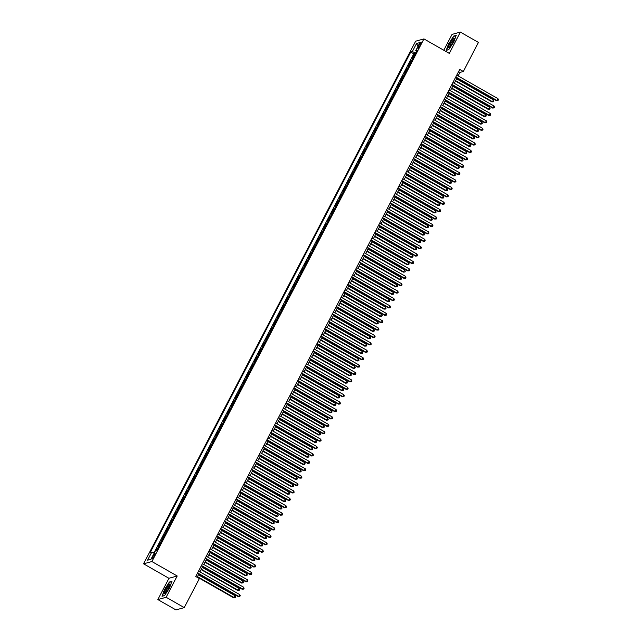 <?xml version="1.0" encoding="UTF-8"?>
<svg xmlns="http://www.w3.org/2000/svg" width="642" height="642" viewBox="0 0 642 642"><rect width="100%" height="100%" fill="white"/><g stroke="black" fill="none" stroke-linecap="round" stroke-linejoin="round"><path stroke-width="0.96" d="M154.417 555.763A2.72 0.538 -60.3 0 0 155.043 553.597A2.72 0.538 -60.3 0 0 152.981 556.157A2.72 0.538 -60.3 0 0 152.347 558.323A2.72 0.538 -60.3 0 0 154.417 555.763M157.836 599.564L166.142 597.277L177.224 576.002L168.91 578.282L157.836 599.564L175.924 609.9L184.238 607.613L199.357 578.562L195.738 576.492L459.704 69.424L463.323 71.487L478.451 42.436L460.354 32.1L452.048 34.387L443.791 50.245M168.91 578.282L143.583 563.82L415.639 41.2L423.953 38.913L151.889 561.533L143.583 563.82M413.368 57.804A3.403 0.65 -152.5 0 0 413.039 57.812L412.212 58.037L414.531 53.591L415.326 54.048M411.827 60.765A3.403 0.65 -152.5 0 0 411.498 60.773L410.671 60.998L411.466 61.447M410.671 60.998L408.36 65.436L409.179 65.211A3.403 0.65 -152.5 0 1 409.516 65.203M405.664 72.61A3.403 0.65 -152.5 0 0 405.327 72.61L404.508 72.843L406.819 68.397L407.614 68.855M401.804 80.009A3.403 0.65 -152.5 0 0 401.475 80.017L400.656 80.242L402.967 75.804L403.762 76.254M397.952 87.408A3.403 0.65 -152.5 0 0 397.623 87.416L396.804 87.641L399.115 83.203L399.91 83.653M394.1 94.815A3.403 0.65 -152.5 0 0 393.771 94.823L392.952 95.048L395.263 90.602L396.058 91.06M390.248 102.214A3.403 0.65 -152.5 0 0 389.911 102.222L389.092 102.447L391.403 98.009L392.198 98.459M386.396 109.621A3.403 0.65 -152.5 0 0 386.059 109.63L385.24 109.854L387.551 105.408L388.346 105.866M382.536 117.021A3.403 0.65 -152.5 0 0 382.207 117.029L381.388 117.253L383.699 112.815L384.494 113.265M378.684 124.428A3.403 0.65 -152.5 0 0 378.355 124.428L377.536 124.66L379.847 120.215L380.642 120.672M374.832 131.827A3.403 0.65 -152.5 0 0 374.503 131.835L373.684 132.059L375.995 127.622L376.79 128.071M370.98 139.226A3.403 0.65 -152.5 0 0 370.651 139.234L369.824 139.458L372.143 135.021L372.93 135.47M367.128 146.633A3.403 0.65 -152.5 0 0 366.791 146.641L365.972 146.866L368.283 142.42L369.078 142.877M363.276 154.032A3.403 0.65 -152.5 0 0 362.939 154.04L362.12 154.265L364.431 149.827L365.226 150.276M359.416 161.439A3.403 0.65 -152.5 0 0 359.087 161.447L358.268 161.672L360.579 157.226L361.374 157.683M355.564 168.838A3.403 0.65 -152.5 0 0 355.235 168.846L354.416 169.071L356.727 164.633L357.522 165.082M351.712 176.245A3.403 0.65 -152.5 0 0 351.383 176.245L350.556 176.478L352.875 172.032L353.67 172.489M347.86 183.644A3.403 0.65 -152.5 0 0 347.523 183.652L346.704 183.877L349.015 179.439L349.81 179.888M344.008 191.043A3.403 0.65 -152.5 0 0 343.671 191.051L342.852 191.276L345.163 186.838L345.958 187.287M340.148 198.45A3.403 0.65 -152.5 0 0 339.819 198.458L339 198.683L341.311 194.237L342.106 194.695M336.296 205.849A3.403 0.65 -152.5 0 0 335.967 205.857L335.148 206.082L337.459 201.644L338.254 202.094M332.444 213.256A3.403 0.65 -152.5 0 0 332.115 213.264L331.296 213.489L333.607 209.043L334.402 209.501M328.592 220.655A3.403 0.65 -152.5 0 0 328.263 220.663L327.436 220.888L329.747 216.45L330.542 216.9M324.74 228.062A3.403 0.65 -152.5 0 0 324.403 228.07L323.584 228.295L325.895 223.849L326.69 224.307M320.88 235.462A3.403 0.65 -152.5 0 0 320.551 235.47L319.732 235.694L322.043 231.256L322.838 231.706M317.028 242.861A3.403 0.65 -152.5 0 0 316.699 242.869L315.88 243.093L318.191 238.655L318.986 239.113M313.176 250.268A3.403 0.65 -152.5 0 0 312.847 250.276L312.028 250.5L314.339 246.055L315.134 246.512M309.324 257.667A3.403 0.65 -152.5 0 0 308.995 257.675L308.168 257.899L310.487 253.462L311.274 253.911M305.472 265.074A3.403 0.65 -152.5 0 0 305.135 265.082L304.316 265.307L306.627 260.861L307.422 261.318M301.62 272.473A3.403 0.65 -152.5 0 0 301.283 272.481L300.464 272.706L302.775 268.268L303.57 268.717M297.76 279.88A3.403 0.65 -152.5 0 0 297.431 279.888L296.612 280.113L298.923 275.667L299.718 276.124M293.908 287.279A3.403 0.65 -152.5 0 0 293.579 287.287L292.76 287.512L295.071 283.074L295.866 283.523M290.056 294.678A3.403 0.65 -152.5 0 0 289.727 294.686L288.908 294.911L291.219 290.473L292.014 290.93M286.204 302.085A3.403 0.65 -152.5 0 0 285.867 302.093L285.048 302.318L287.359 297.872L288.154 298.329M282.352 309.484A3.403 0.65 -152.5 0 0 282.015 309.492L281.196 309.717L283.507 305.279L284.302 305.728M278.492 316.891A3.403 0.65 -152.5 0 0 278.163 316.899L277.344 317.124L279.655 312.678L280.45 313.135M274.64 324.29A3.403 0.65 -152.5 0 0 274.311 324.298L273.492 324.523L275.803 320.085L276.598 320.535M270.788 331.697A3.403 0.65 -152.5 0 0 270.459 331.705L269.64 331.93L271.951 327.484L272.746 327.942M266.936 339.096A3.403 0.65 -152.5 0 0 266.607 339.104L265.78 339.329L268.099 334.891L268.886 335.341M263.084 346.495A3.403 0.65 -152.5 0 0 262.747 346.503L261.928 346.728L264.239 342.29L265.034 342.748M259.224 353.902A3.403 0.65 -152.5 0 0 258.895 353.911L258.076 354.135L260.387 349.689L261.182 350.147M255.372 361.302A3.403 0.65 -152.5 0 0 255.043 361.31L254.224 361.534L256.535 357.096L257.33 357.546M251.52 368.709A3.403 0.65 -152.5 0 0 251.191 368.717L250.372 368.941L252.683 364.495L253.478 364.953M247.668 376.108A3.403 0.65 -152.5 0 0 247.339 376.116L246.512 376.34L248.831 371.903L249.618 372.352M243.816 383.515A3.403 0.65 -152.5 0 0 243.478 383.523L242.66 383.747L244.971 379.302L245.766 379.759M239.964 390.914A3.403 0.65 -152.5 0 0 239.627 390.922L238.808 391.147L241.119 386.709L241.914 387.158M236.104 398.313A3.403 0.65 -152.5 0 0 235.775 398.321L234.956 398.546L237.267 394.108L238.062 394.565M232.252 405.72A3.403 0.65 -152.5 0 0 231.922 405.728L231.104 405.953L233.415 401.507L234.21 401.964M228.4 413.119A3.403 0.65 -152.5 0 0 228.07 413.127L227.252 413.352L229.563 408.914L230.358 409.363M224.548 420.526A3.403 0.65 -152.5 0 0 224.21 420.534L223.392 420.759L225.703 416.313L226.498 416.77M220.696 427.925A3.403 0.65 -152.5 0 0 220.358 427.933L219.54 428.158L221.851 423.72L222.646 424.169M216.835 435.332A3.403 0.65 -152.5 0 0 216.506 435.34L215.688 435.565L217.999 431.119L218.794 431.576M212.983 442.731A3.403 0.65 -152.5 0 0 212.654 442.739L211.836 442.964L214.147 438.526L214.942 438.976M209.132 450.13A3.403 0.65 -152.5 0 0 208.802 450.138L207.984 450.363L210.295 445.925L211.09 446.383M205.28 457.537A3.403 0.65 -152.5 0 0 204.95 457.545L204.124 457.77L206.443 453.324L207.23 453.782M201.428 464.936A3.403 0.65 -152.5 0 0 201.09 464.944L200.272 465.169L202.583 460.731L203.378 461.181M197.567 472.343A3.403 0.65 -152.5 0 0 197.238 472.351L196.42 472.576L198.731 468.13L199.526 468.588M193.715 479.743A3.403 0.65 -152.5 0 0 193.386 479.751L192.568 479.975L194.879 475.537L195.674 475.987M189.863 487.15A3.403 0.65 -152.5 0 0 189.534 487.158L188.716 487.382L191.027 482.936L191.822 483.394M186.011 494.549A3.403 0.65 -152.5 0 0 185.682 494.557L184.856 494.781L187.175 490.344L187.97 490.793M182.159 501.948A3.403 0.65 -152.5 0 0 181.822 501.956L181.004 502.18L183.315 497.743L184.11 498.2M178.307 509.355A3.403 0.65 -152.5 0 0 177.97 509.363L177.152 509.587L179.463 505.142L180.258 505.599M174.447 516.754A3.403 0.65 -152.5 0 0 174.118 516.762L173.3 516.987L175.611 512.549L176.406 512.998M170.595 524.161A3.403 0.65 -152.5 0 0 170.266 524.169L169.448 524.394L171.759 519.948L172.554 520.405M166.743 531.56A3.403 0.65 -152.5 0 0 166.414 531.568L165.596 531.793L167.907 527.355L168.702 527.804M162.891 538.967A3.403 0.65 -152.5 0 0 162.554 538.975L161.736 539.2L164.047 534.754L164.842 535.211M159.039 546.366A3.403 0.65 -152.5 0 0 158.702 546.374L157.884 546.599L160.195 542.161L160.99 542.61M419.314 44.563L418.464 46.192A2.632 0.522 -60.3 0 0 417.854 48.294A2.632 0.522 -60.3 0 0 419.86 45.815L420.703 44.186A2.632 0.522 -60.3 0 0 421.321 42.083A2.632 0.522 -60.3 0 0 419.314 44.563L420.237 45.092M415.888 52.957L412.308 51.633L410.736 52.066L150.244 552.473L151.809 552.04L147.572 560.185L150.982 559.246L155.228 551.101L156.8 550.667L417.292 50.261L415.719 50.694L416.618 51.553M412.308 51.633L416.546 43.487L419.956 42.549L415.719 50.694M414.531 53.591L413.777 53.8L153.992 552.85M157.499 549.327A3.403 0.65 27.5 0 0 157.162 549.335L156.343 549.56L155.597 550.996M160.195 542.161L161.014 541.936A3.403 0.65 27.5 0 1 161.351 541.928M164.047 534.754L164.874 534.529A3.403 0.65 27.5 0 1 165.203 534.521M167.907 527.355L168.726 527.13A3.403 0.65 27.5 0 1 169.055 527.122M171.759 519.948L172.578 519.723A3.403 0.65 27.5 0 1 172.907 519.715M175.611 512.549L176.43 512.324A3.403 0.65 27.5 0 1 176.759 512.316M179.463 505.142L180.282 504.917A3.403 0.65 27.5 0 1 180.619 504.909M183.315 497.743L184.142 497.518A3.403 0.65 27.5 0 1 184.471 497.51M187.175 490.344L187.994 490.119A3.403 0.65 27.5 0 1 188.323 490.111M191.027 482.936L191.846 482.712A3.403 0.65 27.5 0 1 192.175 482.704M194.879 475.537L195.698 475.313A3.403 0.65 27.5 0 1 196.027 475.305M198.731 468.13L199.55 467.906A3.403 0.65 27.5 0 1 199.887 467.898M202.583 460.731L203.402 460.507A3.403 0.65 27.5 0 1 203.739 460.499M206.443 453.324L207.262 453.1A3.403 0.65 27.5 0 1 207.591 453.091M210.295 445.925L211.114 445.7A3.403 0.65 27.5 0 1 211.443 445.692M214.147 438.526L214.966 438.293A3.403 0.65 27.5 0 1 215.295 438.293M217.999 431.119L218.818 430.894A3.403 0.65 27.5 0 1 219.155 430.886M221.851 423.72L222.67 423.495A3.403 0.65 27.5 0 1 223.007 423.487M225.703 416.313L226.53 416.088A3.403 0.65 27.5 0 1 226.859 416.08M229.563 408.914L230.382 408.689A3.403 0.65 27.5 0 1 230.711 408.681M233.415 401.507L234.234 401.282A3.403 0.65 27.5 0 1 234.563 401.274M237.267 394.108L238.086 393.883A3.403 0.65 27.5 0 1 238.415 393.875M241.119 386.709L241.938 386.476A3.403 0.65 27.5 0 1 242.275 386.476M244.971 379.302L245.798 379.077A3.403 0.65 27.5 0 1 246.127 379.069M248.831 371.903L249.65 371.678A3.403 0.65 27.5 0 1 249.979 371.67M252.683 364.495L253.502 364.271A3.403 0.65 27.5 0 1 253.831 364.263M256.535 357.096L257.354 356.872A3.403 0.65 27.5 0 1 257.683 356.864M260.387 349.689L261.206 349.465A3.403 0.65 27.5 0 1 261.543 349.457M264.239 342.29L265.058 342.066A3.403 0.65 27.5 0 1 265.395 342.058M268.099 334.891L268.918 334.659A3.403 0.65 27.5 0 1 269.247 334.659M271.951 327.484L272.77 327.26A3.403 0.65 27.5 0 1 273.099 327.251M275.803 320.085L276.622 319.86A3.403 0.65 27.5 0 1 276.951 319.852M279.655 312.678L280.474 312.453A3.403 0.65 27.5 0 1 280.811 312.445M283.507 305.279L284.326 305.054A3.403 0.65 27.5 0 1 284.663 305.046M287.359 297.872L288.186 297.647A3.403 0.65 27.5 0 1 288.515 297.639M291.219 290.473L292.038 290.248A3.403 0.65 27.5 0 1 292.367 290.24M295.071 283.074L295.89 282.841A3.403 0.65 27.5 0 1 296.219 282.841M298.923 275.667L299.742 275.442A3.403 0.65 27.5 0 1 300.071 275.434M302.775 268.268L303.594 268.043A3.403 0.65 27.5 0 1 303.931 268.035M306.627 260.861L307.454 260.636A3.403 0.65 27.5 0 1 307.783 260.628M310.487 253.462L311.306 253.237A3.403 0.65 27.5 0 1 311.635 253.229M314.339 246.055L315.158 245.83A3.403 0.65 27.5 0 1 315.487 245.822M318.191 238.655L319.01 238.431A3.403 0.65 27.5 0 1 319.339 238.423M322.043 231.256L322.862 231.024A3.403 0.65 27.5 0 1 323.199 231.024M325.895 223.849L326.714 223.625A3.403 0.65 27.5 0 1 327.051 223.617M329.747 216.45L330.574 216.226A3.403 0.65 27.5 0 1 330.903 216.218M333.607 209.043L334.426 208.819A3.403 0.65 27.5 0 1 334.755 208.81M337.459 201.644L338.278 201.419A3.403 0.65 27.5 0 1 338.607 201.411M341.311 194.237L342.13 194.012A3.403 0.65 27.5 0 1 342.459 194.004M345.163 186.838L345.982 186.613A3.403 0.65 27.5 0 1 346.319 186.605M349.015 179.439L349.842 179.206A3.403 0.65 27.5 0 1 350.171 179.206M352.875 172.032L353.694 171.807A3.403 0.65 27.5 0 1 354.023 171.799M356.727 164.633L357.546 164.408A3.403 0.65 27.5 0 1 357.875 164.4M360.579 157.226L361.398 157.001A3.403 0.65 27.5 0 1 361.727 156.993M364.431 149.827L365.25 149.602A3.403 0.65 27.5 0 1 365.587 149.594M368.283 142.42L369.102 142.195A3.403 0.65 27.5 0 1 369.439 142.187M372.143 135.021L372.962 134.796A3.403 0.65 27.5 0 1 373.291 134.788M375.995 127.622L376.814 127.389A3.403 0.65 27.5 0 1 377.143 127.389M379.847 120.215L380.666 119.99A3.403 0.65 27.5 0 1 380.995 119.982M383.699 112.815L384.518 112.591A3.403 0.65 27.5 0 1 384.855 112.583M387.551 105.408L388.37 105.184A3.403 0.65 27.5 0 1 388.707 105.176M391.403 98.009L392.23 97.785A3.403 0.65 27.5 0 1 392.559 97.777M395.263 90.602L396.082 90.378A3.403 0.65 27.5 0 1 396.411 90.37M399.115 83.203L399.934 82.978A3.403 0.65 27.5 0 1 400.263 82.97M402.967 75.804L403.786 75.571A3.403 0.65 27.5 0 1 404.115 75.571M406.819 68.397L407.638 68.172A3.403 0.65 27.5 0 1 407.975 68.164M166.142 597.277L184.238 607.613M177.224 576.002L151.889 561.533M423.953 38.913L449.28 53.382L460.354 32.1M458.139 75.908L459.953 72.418L463.323 71.487M197.134 577.286L198.803 574.092M199.951 571.878L202.655 566.685M203.811 564.47L206.507 559.286M207.663 557.071L210.359 551.879M211.515 549.664L214.211 544.48M215.367 542.265L218.071 537.081M219.219 534.858L221.923 529.674M223.079 527.459L225.775 522.275M226.931 520.06L229.627 514.868M230.783 512.653L233.479 507.469M234.635 505.254L237.331 500.062M238.487 497.847L241.191 492.663M242.339 490.448L245.043 485.264M246.199 483.041L248.895 477.857M250.051 475.642L252.747 470.458M253.903 468.235L256.599 463.051M257.755 460.836L260.459 455.651M261.607 453.437L264.311 448.244M265.467 446.029L268.163 440.845M269.319 438.63L272.015 433.446M273.171 431.223L275.867 426.039M277.023 423.824L279.727 418.64M280.875 416.417L283.579 411.233M284.735 409.018L287.431 403.834M288.587 401.619L291.283 396.427M292.439 394.212L295.135 389.028M296.291 386.813L298.987 381.629M300.143 379.406L302.847 374.222M303.995 372.007L306.699 366.823M307.855 364.6L310.551 359.416M311.707 357.201L314.403 352.017M315.559 349.802L318.255 344.61M319.411 342.395L322.115 337.21M323.263 334.996L325.967 329.811M327.123 327.589L329.819 322.404M330.975 320.189L333.671 315.005M334.827 312.782L337.523 307.598M338.679 305.383L341.383 300.199M342.531 297.984L345.236 292.792M346.383 290.577L349.087 285.393M350.243 283.178L352.94 277.994M354.095 275.771L356.792 270.587M357.947 268.372L360.643 263.188M361.799 260.965L364.504 255.781M365.651 253.566L368.356 248.382M369.511 246.167L372.208 240.975M373.363 238.76L376.06 233.576M377.215 231.361L379.912 226.177M381.067 223.954L383.772 218.77M384.919 216.555L387.624 211.37M388.779 209.148L391.476 203.963M392.631 201.749L395.328 196.564M396.483 194.349L399.18 189.157M400.335 186.942L403.032 181.758M404.187 179.543L406.892 174.359M408.039 172.136L410.744 166.952M411.899 164.737L414.596 159.553M415.751 157.33L418.448 152.146M419.603 149.931L422.3 144.747M423.455 142.532L426.16 137.34M427.307 135.125L430.012 129.941M431.167 127.726L433.864 122.542M435.019 120.319L437.716 115.135M438.871 112.92L441.568 107.736M442.723 105.513L445.428 100.329M446.575 98.114L449.28 92.929M450.435 90.715L453.132 85.522M454.287 83.308L456.984 78.123M458.565 71.615L459.953 72.418M413.777 53.8L410.736 52.066M156.343 549.56L157.138 550.017M151.809 552.04L154.265 552.947M417.998 46.312L416.546 43.487M147.572 560.185L151.022 559.182M448.694 43.552L446.222 50.357L448.726 49.667L453.693 42.179L456.165 35.382L453.661 36.064L448.894 43.672M164.529 595.599L169.496 588.112L171.968 581.315L169.464 582.005L164.496 589.492L162.025 596.29L164.529 595.599M455.587 77.329L496.41 100.642L496.972 100.489L455.78 76.96M497.935 98.635L498.417 99.775L498.031 100.513L496.972 100.489L497.935 98.635L456.743 75.114M498.031 100.513L496.41 100.642M455.459 81.052L491.916 101.877L492.478 101.725L493.441 99.871L456.614 78.838M455.651 80.683L492.478 101.725L493.538 101.749L491.916 101.877M493.441 99.871L493.923 101.011L493.538 101.749M452.795 42.549A5.529 1.091 -60.3 0 0 454.239 38.64A5.529 1.091 -60.3 0 0 452.811 38.945A5.529 1.091 -60.3 0 0 449.882 43.351A5.529 1.091 -60.3 0 0 449.095 47.636A5.529 1.091 -60.3 0 0 452.795 42.549M454.03 39.676A4.181 0.827 -60.3 0 0 450.893 43.632A4.181 0.827 -60.3 0 0 449.89 46.93M446.599 50.253L448.91 43.616L453.725 36.361L456.037 35.727M448.782 49.586L446.519 50.204M170.042 584.517A5.529 1.091 -60.3 0 0 167.129 586.828A5.529 1.091 -60.3 0 0 164.248 593.248A5.529 1.091 -60.3 0 0 164.906 593.569A5.529 1.091 -60.3 0 0 168.092 589.42A5.529 1.091 -60.3 0 0 170.042 584.573A5.529 1.091 -60.3 0 0 170.042 584.517M169.833 585.608A4.181 0.827 -60.3 0 0 167.377 588.361A4.181 0.827 -60.3 0 0 165.604 592.566A4.181 0.827 -60.3 0 0 165.692 592.863M164.585 595.519L162.33 596.137L164.721 589.549L169.536 582.294L171.839 581.66M451.735 84.728L492.55 108.041L493.112 107.888L451.928 84.367M494.075 106.034L494.565 107.174L494.179 107.92L493.112 107.888L494.075 106.034L452.891 82.513M494.179 107.92L492.55 108.041M447.883 92.135L488.698 115.448L489.26 115.287L448.076 91.766M490.223 113.441L490.713 114.581L490.327 115.319L489.26 115.287L490.223 113.441L449.039 89.912M490.327 115.319L488.698 115.448M444.031 99.534L484.846 122.847L485.408 122.694L444.224 99.165M486.371 120.84L486.853 121.98L486.467 122.718L485.408 122.694L486.371 120.84L445.187 97.319M486.467 122.718L484.846 122.847M440.179 106.933L480.994 130.254L481.556 130.093L440.364 106.572M482.519 128.248L483.001 129.387L482.615 130.125L481.556 130.093L482.519 128.248L441.327 104.718M482.615 130.125L480.994 130.254M451.607 88.452L488.064 109.276L488.626 109.124L489.589 107.27L452.762 86.237M451.799 88.09L488.626 109.124L489.686 109.156L488.064 109.276M489.589 107.27L490.071 108.41L489.686 109.156M447.755 95.859L484.212 116.684L485.737 114.677L448.902 93.644M447.939 95.489L484.774 116.523L485.833 116.555L484.212 116.684M485.737 114.677L486.219 115.817L485.833 116.555M443.895 103.258L480.352 124.083L480.914 123.93L481.877 122.076L445.05 101.043M444.087 102.897L480.914 123.93L481.982 123.954L480.352 124.083M481.877 122.076L482.367 123.216L481.982 123.954M440.043 110.665L476.5 131.49L477.062 131.329L478.025 129.483L441.198 108.45M440.235 110.296L477.062 131.329L478.129 131.361L476.5 131.49M478.025 129.483L478.515 130.623L478.129 131.361M436.319 114.34L477.142 137.653L477.704 137.5L436.512 113.971M478.667 135.647L479.149 136.786L478.763 137.524L477.704 137.5L478.667 135.647L437.475 112.125M478.763 137.524L477.142 137.653M436.191 118.064L472.648 138.889L473.21 138.736L474.173 136.882L437.346 115.849M436.383 117.703L473.21 138.736L474.269 138.76L472.648 138.889M474.173 136.882L474.655 138.022L474.269 138.76M432.467 121.739L473.29 145.052L473.844 144.899L432.66 121.378M474.815 143.054L475.297 144.185L474.911 144.931L473.844 144.899L474.815 143.054L433.623 119.524M474.911 144.931L473.29 145.052M432.339 125.471L468.796 146.288L470.321 144.29L433.494 123.248M432.531 125.102L469.358 146.135L470.417 146.167L468.796 146.288M470.321 144.29L470.803 145.421L470.417 146.167M428.615 129.146L469.43 152.459L469.992 152.306L428.808 128.777M470.955 150.453L471.445 151.592L471.059 152.331L469.992 152.306L470.955 150.453L429.771 126.931M471.059 152.331L469.43 152.459M428.487 132.87L464.944 153.695L465.506 153.542L466.469 151.689L429.642 130.655M428.679 132.501L465.506 153.542L466.565 153.566L464.944 153.695M466.469 151.689L466.951 152.828L466.565 153.566M424.763 136.545L465.578 159.858L466.14 159.706L424.956 136.184M467.103 157.852L467.585 158.991L467.199 159.738L466.14 159.706L467.103 157.852L425.919 134.33M467.199 159.738L465.578 159.858M424.635 140.269L461.092 161.094L462.617 159.088L425.782 138.054M424.819 139.908L461.654 160.941L462.713 160.973L461.092 161.094M462.617 159.088L463.099 160.227L462.713 160.973M420.911 143.952L461.726 167.265L462.288 167.105L421.096 143.583M463.251 165.259L463.733 166.398L463.347 167.137L462.288 167.105L463.251 165.259L422.067 141.73M463.347 167.137L461.726 167.265M420.775 147.676L457.232 168.501L457.794 168.34L458.757 166.495L421.93 145.461M420.967 147.307L457.794 168.34L458.861 168.373L457.232 168.501M458.757 166.495L459.247 167.634L458.861 168.373M417.059 151.351L457.874 174.664L458.436 174.512L417.244 150.982M459.399 172.658L459.881 173.797L459.495 174.536L458.436 174.512L459.399 172.658L418.207 149.137M459.495 174.536L457.874 174.664M416.923 155.075L453.38 175.9L453.942 175.748L454.905 173.894L418.078 152.86M417.115 154.714L453.942 175.748L455.001 175.772L453.38 175.9M454.905 173.894L455.387 175.033L455.001 175.772M413.199 158.751L454.022 182.071L454.584 181.911L413.392 158.389M455.547 180.065L456.029 181.204L455.643 181.943L454.584 181.911L455.547 180.065L414.355 156.536M455.643 181.943L454.022 182.071M413.071 162.482L449.528 183.307L450.09 183.147L451.053 181.301L414.226 160.267M413.263 162.113L450.09 183.147L451.149 183.179L449.528 183.307M451.053 181.301L451.535 182.44L451.149 183.179M409.347 166.158L450.162 189.47L450.724 189.318L409.54 165.788M451.687 187.464L452.177 188.604L451.791 189.342L450.724 189.318L451.687 187.464L410.503 163.943M451.791 189.342L450.162 189.47M409.219 169.881L445.676 190.706L446.238 190.554L447.201 188.7L410.374 167.666M409.411 169.52L446.238 190.554L447.297 190.578L445.676 190.706M447.201 188.7L447.683 189.839L447.297 190.578M405.495 173.557L446.31 196.869L446.872 196.717L405.688 173.196M447.835 194.871L448.317 196.003L447.931 196.749L446.872 196.717L447.835 194.871L406.651 171.342M447.931 196.749L446.31 196.869M405.367 177.288L441.824 198.105L443.349 196.107L406.514 175.065M405.551 176.919L442.386 197.953L443.445 197.985L441.824 198.105M443.349 196.107L443.831 197.238L443.445 197.985M401.643 180.964L442.458 204.276L443.02 204.124L401.836 180.595M443.983 202.27L444.465 203.41L444.079 204.148L443.02 204.124L443.983 202.27L402.799 178.749M444.079 204.148L442.458 204.276M401.507 184.687L437.964 205.512L438.526 205.36L439.489 203.506L402.662 182.472M401.699 184.318L438.526 205.36L439.593 205.384L437.964 205.512M439.489 203.506L439.979 204.646L439.593 205.384M397.791 188.363L438.606 211.675L439.168 211.523L397.976 188.002M440.131 209.669L440.613 210.809L440.227 211.555L439.168 211.523L440.131 209.669L398.939 186.148M440.227 211.555L438.606 211.675M397.655 192.086L434.112 212.911L434.674 212.759L435.637 210.905L398.81 189.871M397.847 191.725L434.674 212.759L435.733 212.791L434.112 212.911M435.637 210.905L436.119 212.045L435.733 212.791M393.931 195.77L434.754 219.083L435.316 218.922L394.124 195.401M436.279 217.076L436.761 218.216L436.375 218.954L435.316 218.922L436.279 217.076L395.087 193.547M436.375 218.954L434.754 219.083M393.803 199.493L430.26 220.318L430.822 220.158L431.785 218.312L394.958 197.279M393.995 199.124L430.822 220.158L431.881 220.19L430.26 220.318M431.785 218.312L432.267 219.452L431.881 220.19M390.079 203.169L430.894 226.482L431.456 226.329L390.272 202.8M432.419 224.475L432.909 225.615L432.523 226.353L431.456 226.329L432.419 224.475L391.235 200.954M432.523 226.353L430.894 226.482M389.951 206.893L426.408 227.717L426.97 227.565L427.933 225.711L391.106 204.678M390.143 206.531L426.97 227.565L428.029 227.589L426.408 227.717M427.933 225.711L428.415 226.851L428.029 227.589M386.227 210.568L427.042 233.889L427.604 233.728L386.42 210.207M428.567 231.882L429.057 233.022L428.671 233.76L427.604 233.728L428.567 231.882L387.383 208.353M428.671 233.76L427.042 233.889M386.099 214.3L422.556 235.124L424.081 233.118L387.254 212.085M386.283 213.93L423.118 234.964L424.177 234.996L422.556 235.124M424.081 233.118L424.563 234.258L424.177 234.996M382.375 217.975L423.19 241.288L423.752 241.135L382.568 217.606M424.715 239.281L425.197 240.421L424.811 241.159L423.752 241.135L424.715 239.281L383.531 215.76M424.811 241.159L423.19 241.288M382.247 221.699L418.704 242.524L420.229 240.517L383.394 219.484M382.431 221.338L419.258 242.371L420.325 242.395L418.704 242.524M420.229 240.517L420.711 241.657L420.325 242.395M378.523 225.374L419.338 248.687L419.9 248.534L378.708 225.013M420.863 246.688L421.345 247.82L420.959 248.566L419.9 248.534L420.863 246.688L379.671 223.159M420.959 248.566L419.338 248.687M378.387 229.106L414.844 249.923L416.369 247.924L379.542 226.883M378.579 228.737L415.406 249.77L416.473 249.802L414.844 249.923M416.369 247.924L416.859 249.056L416.473 249.802M374.663 232.781L415.486 256.094L416.048 255.941L374.856 232.412M417.011 254.088L417.493 255.227L417.107 255.965L416.048 255.941L417.011 254.088L375.819 230.566M417.107 255.965L415.486 256.094M374.535 236.505L410.992 257.33L411.554 257.177L412.517 255.323L375.69 234.29M374.727 236.136L411.554 257.177L412.613 257.201L410.992 257.33M412.517 255.323L412.999 256.463L412.613 257.201M370.811 240.18L411.634 263.493L412.196 263.34L371.004 239.819M413.159 261.487L413.641 262.626L413.255 263.372L412.196 263.34L413.159 261.487L371.967 237.965M413.255 263.372L411.634 263.493M370.683 243.904L407.14 264.729L407.702 264.576L408.665 262.722L371.838 241.689M370.875 243.543L407.702 264.576L408.761 264.608L407.14 264.729M408.665 262.722L409.147 263.862L408.761 264.608M366.959 247.587L407.774 270.9L408.336 270.739L367.152 247.218M409.299 268.894L409.789 270.033L409.403 270.772L408.336 270.739L409.299 268.894L368.115 245.364M409.403 270.772L407.774 270.9M366.831 251.311L403.288 272.136L404.813 270.13L367.986 249.096M367.023 250.942L403.85 271.975L404.909 272.007L403.288 272.136M404.813 270.13L405.295 271.269L404.909 272.007M363.107 254.986L403.922 278.299L404.484 278.147L363.3 254.617M405.447 276.293L405.929 277.432L405.543 278.171L404.484 278.147L405.447 276.293L364.263 252.771M405.543 278.171L403.922 278.299M362.979 258.71L399.436 279.535L400.961 277.529L364.126 256.495M363.163 258.349L399.998 279.382L401.057 279.406L399.436 279.535M400.961 277.529L401.443 278.668L401.057 279.406M359.255 262.385L400.07 285.706L400.632 285.546L359.44 262.024M401.595 283.7L402.077 284.839L401.691 285.578L400.632 285.546L401.595 283.7L360.411 260.171M401.691 285.578L400.07 285.706M355.403 269.792L396.218 293.105L396.78 292.953L355.588 269.423M397.743 291.099L398.225 292.238L397.839 292.977L396.78 292.953L397.743 291.099L356.551 267.578M397.839 292.977L396.218 293.105M351.543 277.192L392.366 300.504L392.928 300.352L351.736 276.83M393.891 298.506L394.373 299.637L393.987 300.384L392.928 300.352L393.891 298.506L352.699 274.977M393.987 300.384L392.366 300.504M359.119 266.117L395.576 286.942L396.138 286.781L397.101 284.936L360.274 263.902M359.311 265.748L396.138 286.781L397.205 286.813L395.576 286.942M397.101 284.936L397.591 286.075L397.205 286.813M355.267 273.516L391.724 294.341L392.286 294.188L393.249 292.335L356.422 271.301M355.459 273.155L392.286 294.188L393.345 294.213L391.724 294.341M393.249 292.335L393.731 293.474L393.345 294.213M351.415 280.923L387.872 301.74L389.397 299.742L352.57 278.7M351.607 280.554L388.434 301.588L389.493 301.62L387.872 301.74M389.397 299.742L389.879 300.873L389.493 301.62M347.691 284.599L388.506 307.911L389.068 307.759L347.884 284.229M390.031 305.905L390.521 307.045L390.135 307.783L389.068 307.759L390.031 305.905L348.847 282.384M390.135 307.783L388.506 307.911M347.563 288.322L384.02 309.147L384.582 308.995L385.545 307.141L348.718 286.107M347.755 287.953L384.582 308.995L385.641 309.019L384.02 309.147M385.545 307.141L386.027 308.28L385.641 309.019M343.839 291.998L384.654 315.31L385.216 315.158L344.032 291.637M386.179 313.304L386.661 314.444L386.275 315.19L385.216 315.158L386.179 313.304L344.995 289.783M386.275 315.19L384.654 315.31M343.711 295.721L380.168 316.546L381.693 314.54L344.858 293.506M343.895 295.36L380.73 316.394L381.789 316.426L380.168 316.546M381.693 314.54L382.175 315.679L381.789 316.426M339.987 299.405L380.802 322.717L381.364 322.557L340.18 299.036M382.327 320.711L382.809 321.851L382.423 322.589L381.364 322.557L382.327 320.711L341.143 297.182M382.423 322.589L380.802 322.717M339.851 303.128L376.308 323.953L376.87 323.793L377.833 321.947L341.006 300.913M340.043 302.759L376.87 323.793L377.937 323.825L376.308 323.953M377.833 321.947L378.323 323.087L377.937 323.825M336.135 306.804L376.95 330.116L377.512 329.964L336.32 306.435M378.475 328.11L378.957 329.25L378.571 329.988L377.512 329.964L378.475 328.11L337.283 304.589M378.571 329.988L376.95 330.116M335.999 310.527L372.456 331.352L373.018 331.2L373.981 329.346L337.154 308.312M336.191 310.166L373.018 331.2L374.077 331.224L372.456 331.352M373.981 329.346L374.471 330.486L374.077 331.224M332.275 314.203L373.098 337.523L373.66 337.363L332.468 313.842M374.623 335.517L375.105 336.657L374.719 337.395L373.66 337.363L374.623 335.517L333.431 311.988M374.719 337.395L373.098 337.523M332.147 317.934L368.604 338.759L370.129 336.753L333.302 315.72M332.339 317.565L369.166 338.599L370.225 338.631L368.604 338.759M370.129 336.753L370.611 337.893L370.225 338.631M328.423 321.61L369.246 344.923L369.8 344.77L328.616 321.241M370.771 342.916L371.253 344.056L370.867 344.794L369.8 344.77L370.771 342.916L329.579 319.395M370.867 344.794L369.246 344.923M328.295 325.333L364.752 346.158L365.314 346.006L366.277 344.152L329.45 323.119M328.487 324.972L365.314 346.006L366.373 346.03L364.752 346.158M366.277 344.152L366.759 345.292L366.373 346.03M324.571 329.009L365.386 352.322L365.948 352.169L324.764 328.648M366.911 350.323L367.401 351.455L367.015 352.201L365.948 352.169L366.911 350.323L325.727 326.794M367.015 352.201L365.386 352.322M324.443 332.741L360.9 353.557L362.425 351.559L325.598 330.518M324.627 332.371L361.462 353.405L362.521 353.437L360.9 353.557M362.425 351.559L362.907 352.691L362.521 353.437M320.719 336.416L361.534 359.729L362.096 359.576L320.912 336.047M363.059 357.722L363.541 358.862L363.155 359.6L362.096 359.576L363.059 357.722L321.875 334.201M363.155 359.6L361.534 359.729M320.591 340.14L357.048 360.964L358.573 358.958L321.738 337.925M320.775 339.77L357.602 360.812L358.669 360.836L357.048 360.964M358.573 358.958L359.055 360.098L358.669 360.836M316.867 343.815L357.682 367.128L358.244 366.975L317.052 343.454M359.207 365.121L359.689 366.261L359.303 367.007L358.244 366.975L359.207 365.121L318.015 341.6M359.303 367.007L357.682 367.128M316.731 347.539L353.188 368.364L353.75 368.211L354.713 366.357L317.886 345.324M316.923 347.178L353.75 368.211L354.817 368.243L353.188 368.364M354.713 366.357L355.203 367.497L354.817 368.243M313.007 351.222L353.83 374.535L354.392 374.374L313.2 350.853M355.355 372.529L355.837 373.668L355.451 374.406L354.392 374.374L355.355 372.529L314.163 348.999M355.451 374.406L353.83 374.535M312.879 354.946L349.336 375.771L349.898 375.61L350.861 373.764L314.034 352.731M313.071 354.577L349.898 375.61L350.957 375.642L349.336 375.771M350.861 373.764L351.343 374.904L350.957 375.642M309.155 358.621L349.978 381.934L350.54 381.781L309.348 358.252M351.503 379.928L351.985 381.067L351.599 381.805L350.54 381.781L351.503 379.928L310.311 356.406M351.599 381.805L349.978 381.934M309.027 362.345L345.484 383.17L346.046 383.017L347.009 381.163L310.182 360.13M309.219 361.984L346.046 383.017L347.105 383.041L345.484 383.17M347.009 381.163L347.491 382.303L347.105 383.041M305.303 366.028L346.118 389.341L346.68 389.18L305.496 365.659M347.643 387.335L348.133 388.474L347.747 389.212L346.68 389.18L347.643 387.335L306.459 363.805M347.747 389.212L346.118 389.341M305.175 369.752L341.632 390.577L342.194 390.416L343.157 388.57L306.33 367.537M305.367 369.383L342.194 390.416L343.253 390.448L341.632 390.577M343.157 388.57L343.639 389.71L343.253 390.448M301.451 373.427L342.266 396.74L342.828 396.587L301.644 373.058M343.791 394.734L344.272 395.873L343.887 396.612L342.828 396.587L343.791 394.734L302.607 371.212M343.887 396.612L342.266 396.74M301.323 377.151L337.78 397.976L339.305 395.97L302.47 374.936M301.507 376.79L338.342 397.823L339.401 397.847L337.78 397.976M339.305 395.97L339.787 397.109L339.401 397.847M297.599 380.826L338.414 404.139L338.976 403.987L297.784 380.465M339.939 402.141L340.421 403.272L340.035 404.019L338.976 403.987L339.939 402.141L298.755 378.611M340.035 404.019L338.414 404.139M297.463 384.558L333.92 405.375L335.445 403.377L298.618 382.335M297.655 384.189L334.482 405.222L335.549 405.254L333.92 405.375M335.445 403.377L335.935 404.508L335.549 405.254M293.747 388.233L334.562 411.546L335.124 411.394L293.932 387.864M336.087 409.54L336.568 410.679L336.183 411.418L335.124 411.394L336.087 409.54L294.895 386.019M336.183 411.418L334.562 411.546M293.611 391.957L330.068 412.782L330.63 412.629L331.593 410.776L294.766 389.742M293.803 391.588L330.63 412.629L331.689 412.654L330.068 412.782M331.593 410.776L332.075 411.915L331.689 412.654M289.887 395.632L330.71 418.945L331.272 418.793L290.08 395.271M332.235 416.939L332.716 418.078L332.331 418.825L331.272 418.793L332.235 416.939L291.043 393.418M332.331 418.825L330.71 418.945M289.759 399.356L326.216 420.181L326.778 420.028L327.741 418.175L290.914 397.141M289.951 398.995L326.778 420.028L327.837 420.061L326.216 420.181M327.741 418.175L328.222 419.314L327.837 420.061M286.035 403.04L326.85 426.352L327.412 426.192L286.228 402.67M328.375 424.346L328.865 425.486L328.479 426.224L327.412 426.192L328.375 424.346L287.191 400.817M328.479 426.224L326.85 426.352M285.907 406.763L322.364 427.588L323.889 425.582L287.062 404.548M286.099 406.394L322.926 427.428L323.985 427.46L322.364 427.588M323.889 425.582L324.37 426.721L323.985 427.46M282.183 410.439L322.998 433.751L323.56 433.599L282.376 410.069M324.523 431.745L325.012 432.885L324.619 433.623L323.56 433.599L324.523 431.745L283.339 408.224M324.619 433.623L322.998 433.751M282.055 414.162L318.512 434.987L320.037 432.981L283.202 411.947M282.239 413.801L319.074 434.835L320.133 434.859L318.512 434.987M320.037 432.981L320.518 434.12L320.133 434.859M278.331 417.846L319.146 441.158L319.708 440.998L278.524 417.477M320.671 439.152L321.152 440.292L320.767 441.03L319.708 440.998L320.671 439.152L279.487 415.623M320.767 441.03L319.146 441.158M278.195 421.569L314.652 442.394L315.214 442.234L316.177 440.388L279.35 419.354M278.387 421.2L315.214 442.234L316.281 442.266L314.652 442.394M316.177 440.388L316.667 441.527L316.281 442.266M274.479 425.245L315.294 448.557L315.856 448.405L274.664 424.876M316.819 446.551L317.3 447.691L316.915 448.429L315.856 448.405L316.819 446.551L275.627 423.03M316.915 448.429L315.294 448.557M274.343 428.968L310.8 449.793L311.362 449.641L312.325 447.787L275.498 426.753M274.535 428.607L311.362 449.641L312.429 449.665L310.8 449.793M312.325 447.787L312.815 448.927L312.429 449.665M270.619 432.644L311.442 455.956L312.004 455.804L270.812 432.283M312.967 453.958L313.448 455.09L313.063 455.836L312.004 455.804L312.967 453.958L271.775 430.429M313.063 455.836L311.442 455.956M270.491 436.375L306.948 457.192L308.473 455.194L271.646 434.152M270.683 436.006L307.51 457.04L308.569 457.072L306.948 457.192M308.473 455.194L308.954 456.326L308.569 457.072M266.767 440.051L307.59 463.363L308.144 463.211L266.96 439.682M309.115 461.357L309.596 462.497L309.211 463.235L308.144 463.211L309.115 461.357L267.923 437.836M309.211 463.235L307.59 463.363M266.639 443.774L303.096 464.599L303.658 464.447L304.621 462.593L267.794 441.56M266.831 443.405L303.658 464.447L304.717 464.471L303.096 464.599M304.621 462.593L305.102 463.733L304.717 464.471M262.915 447.45L303.73 470.763L304.292 470.61L263.108 447.089M305.255 468.756L305.744 469.896L305.359 470.642L304.292 470.61L305.255 468.756L264.071 445.235M305.359 470.642L303.73 470.763M262.787 451.182L299.244 471.998L299.806 471.846L300.769 469.992L263.942 448.959M262.971 450.812L299.806 471.846L300.865 471.878L299.244 471.998M300.769 469.992L301.25 471.132L300.865 471.878M259.063 454.857L299.878 478.17L300.44 478.009L259.256 454.488M301.403 476.163L301.884 477.303L301.499 478.041L300.44 478.009L301.403 476.163L260.219 452.634M301.499 478.041L299.878 478.17M258.935 458.581L295.392 479.405L296.917 477.399L260.082 456.366M259.119 458.211L295.954 479.245L297.013 479.277L295.392 479.405M296.917 477.399L297.398 478.539L297.013 479.277M255.211 462.256L296.026 485.569L296.588 485.416L255.396 461.887M297.551 483.562L298.032 484.702L297.647 485.44L296.588 485.416L297.551 483.562L256.359 460.041M297.647 485.44L296.026 485.569M255.075 465.98L291.532 486.805L292.094 486.652L293.057 484.798L256.23 463.765M255.267 465.619L292.094 486.652L293.161 486.676L291.532 486.805M293.057 484.798L293.546 485.938L293.161 486.676M251.359 469.663L292.174 492.976L292.736 492.815L251.544 469.294M293.699 490.969L294.18 492.109L293.795 492.847L292.736 492.815L293.699 490.969L252.507 467.44M293.795 492.847L292.174 492.976M251.223 473.387L287.68 494.212L289.205 492.205L252.378 471.172M251.415 473.018L288.242 494.051L289.301 494.083L287.68 494.212M289.205 492.205L289.686 493.345L289.301 494.083M247.499 477.062L288.322 500.375L288.884 500.222L247.692 476.693M289.847 498.369L290.328 499.508L289.943 500.246L288.884 500.222L289.847 498.369L248.655 474.847M289.943 500.246L288.322 500.375M247.371 480.786L283.828 501.611L284.39 501.458L285.353 499.604L248.526 478.571M247.563 480.425L284.39 501.458L285.449 501.482L283.828 501.611M285.353 499.604L285.834 500.744L285.449 501.482M243.647 484.461L284.462 507.774L285.024 507.621L243.84 484.1M285.987 505.776L286.476 506.915L286.091 507.653L285.024 507.621L285.987 505.776L244.803 482.246M286.091 507.653L284.462 507.774M243.519 488.193L279.976 509.01L281.501 507.011L244.674 485.97M243.711 487.824L280.538 508.857L281.597 508.889L279.976 509.01M281.501 507.011L281.982 508.143L281.597 508.889M239.795 491.868L280.61 515.181L281.172 515.028L239.988 491.499M282.135 513.175L282.616 514.314L282.231 515.053L281.172 515.028L282.135 513.175L240.951 489.653M282.231 515.053L280.61 515.181M239.667 495.592L276.124 516.417L277.649 514.411L240.814 493.377M239.851 495.223L276.686 516.264L277.745 516.288L276.124 516.417M277.649 514.411L278.13 515.55L277.745 516.288M235.943 499.267L276.758 522.58L277.32 522.428L236.136 498.906M278.283 520.574L278.764 521.713L278.379 522.46L277.32 522.428L278.283 520.574L237.099 497.052M278.379 522.46L276.758 522.58M235.807 502.999L272.264 523.816L272.826 523.663L273.789 521.81L236.962 500.776M235.999 502.63L272.826 523.663L273.893 523.695L272.264 523.816M273.789 521.81L274.278 522.949L273.893 523.695M232.091 506.674L272.906 529.987L273.468 529.827L232.276 506.305M274.431 527.981L274.912 529.12L274.527 529.859L273.468 529.827L274.431 527.981L233.239 504.452M274.527 529.859L272.906 529.987M231.955 510.398L268.412 531.223L269.937 529.217L233.11 508.183M232.147 510.029L268.974 531.062L270.033 531.094L268.412 531.223M269.937 529.217L270.418 530.356L270.033 531.094M228.231 514.073L269.054 537.386L269.616 537.234L228.424 513.704M270.579 535.38L271.06 536.519L270.675 537.258L269.616 537.234L270.579 535.38L229.387 511.859M270.675 537.258L269.054 537.386M228.103 517.797L264.56 538.622L265.122 538.469L266.085 536.616L229.258 515.582M228.295 517.436L265.122 538.469L266.181 538.494L264.56 538.622M266.085 536.616L266.566 537.755L266.181 538.494M224.379 521.481L265.194 544.793L265.756 544.633L224.572 521.111M266.719 542.787L267.208 543.926L266.823 544.665L265.756 544.633L266.719 542.787L225.535 519.258M266.823 544.665L265.194 544.793M224.251 525.204L260.708 546.029L261.27 545.869L262.233 544.023L225.406 522.989M224.443 524.835L261.27 545.869L262.329 545.901L260.708 546.029M262.233 544.023L262.714 545.162L262.329 545.901M220.527 528.88L261.342 552.192L261.904 552.04L220.72 528.51M262.867 550.186L263.356 551.326L262.971 552.064L261.904 552.04L262.867 550.186L221.683 526.665M262.971 552.064L261.342 552.192M220.399 532.603L256.856 553.428L258.381 551.422L221.546 530.388M220.583 532.242L257.418 553.276L258.477 553.3L256.856 553.428M258.381 551.422L258.862 552.561L258.477 553.3M216.675 536.279L257.49 559.591L258.052 559.439L216.868 535.918M259.015 557.593L259.496 558.733L259.111 559.471L258.052 559.439L259.015 557.593L217.831 534.064M259.111 559.471L257.49 559.591M216.547 540.01L253.004 560.827L254.529 558.829L217.694 537.787M216.731 539.641L253.558 560.675L254.625 560.707L253.004 560.827M254.529 558.829L255.01 559.96L254.625 560.707M212.823 543.686L253.638 566.998L254.2 566.846L213.008 543.317M255.163 564.992L255.644 566.132L255.259 566.87L254.2 566.846L255.163 564.992L213.971 541.471M255.259 566.87L253.638 566.998M212.687 547.409L249.144 568.234L249.706 568.082L250.669 566.228L213.842 545.194M212.879 547.04L249.706 568.082L250.773 568.106L249.144 568.234M250.669 566.228L251.158 567.367L250.773 568.106M208.963 551.085L249.786 574.397L250.348 574.245L209.156 550.724M251.311 572.391L251.792 573.531L251.407 574.277L250.348 574.245L251.311 572.391L210.119 548.87M251.407 574.277L249.786 574.397M208.835 554.816L245.292 575.633L245.854 575.481L246.817 573.627L209.99 552.593M209.027 554.447L245.854 575.481L246.913 575.513L245.292 575.633M246.817 573.627L247.298 574.767L246.913 575.513M205.111 558.492L245.934 581.804L246.496 581.644L205.304 558.123M247.459 579.798L247.94 580.938L247.555 581.676L246.496 581.644L247.459 579.798L206.267 556.269M247.555 581.676L245.934 581.804M204.983 562.215L241.44 583.04L242.002 582.88L242.965 581.034L206.138 560.001M205.175 561.846L242.002 582.88L243.061 582.912L241.44 583.04M242.965 581.034L243.446 582.174L243.061 582.912M201.259 565.891L242.074 589.204L242.636 589.051L201.452 565.522M243.599 587.197L244.088 588.337L243.703 589.075L242.636 589.051L243.599 587.197L202.415 563.676M243.703 589.075L242.074 589.204M201.131 569.614L237.588 590.439L238.15 590.287L239.113 588.433L202.286 567.4M201.323 569.253L238.15 590.287L239.209 590.311L237.588 590.439M239.113 588.433L239.594 589.573L239.209 590.311M197.407 573.298L238.222 596.611L238.784 596.45L197.6 572.929M239.747 594.604L240.228 595.744L239.843 596.482L238.784 596.45L239.747 594.604L198.563 571.075M239.843 596.482L238.222 596.611M197.279 577.022L233.736 597.846L235.261 595.84L198.426 574.807M197.463 576.652L234.298 597.686L235.357 597.718L233.736 597.846M235.261 595.84L235.742 596.98L235.357 597.718M411.498 60.773L413.039 57.812M157.162 549.335L158.702 546.374M161.014 541.936L162.554 538.975M164.874 534.529L166.414 531.568M168.726 527.13L170.266 524.169M172.578 519.723L174.118 516.762M176.43 512.324L177.97 509.363M180.282 504.917L181.822 501.956M184.142 497.518L185.682 494.557M187.994 490.119L189.534 487.158M191.846 482.712L193.386 479.751M195.698 475.313L197.238 472.351M199.55 467.906L201.09 464.944M203.402 460.507L204.95 457.545M207.262 453.1L208.802 450.138M211.114 445.7L212.654 442.739M214.966 438.293L216.506 435.34M218.818 430.894L220.358 427.933M222.67 423.495L224.21 420.534M226.53 416.088L228.07 413.127M230.382 408.689L231.922 405.728M234.234 401.282L235.775 398.321M238.086 393.883L239.627 390.922M241.938 386.476L243.478 383.523M245.798 379.077L247.339 376.116M249.65 371.678L251.191 368.717M253.502 364.271L255.043 361.31M257.354 356.872L258.895 353.911M261.206 349.465L262.747 346.503M265.058 342.066L266.607 339.104M268.918 334.659L270.459 331.705M272.77 327.26L274.311 324.298M276.622 319.86L278.163 316.899M280.474 312.453L282.015 309.492M284.326 305.054L285.867 302.093M288.186 297.647L289.727 294.686M292.038 290.248L293.579 287.287M295.89 282.841L297.431 279.888M299.742 275.442L301.283 272.481M303.594 268.043L305.135 265.082M307.454 260.636L308.995 257.675M311.306 253.237L312.847 250.276M315.158 245.83L316.699 242.869M319.01 238.431L320.551 235.47M322.862 231.024L324.403 228.07M326.714 223.625L328.263 220.663M330.574 216.226L332.115 213.264M334.426 208.819L335.967 205.857M338.278 201.419L339.819 198.458M342.13 194.012L343.671 191.051M345.982 186.613L347.523 183.652M349.842 179.206L351.383 176.245M353.694 171.807L355.235 168.846M357.546 164.408L359.087 161.447M361.398 157.001L362.939 154.04M365.25 149.602L366.791 146.641M369.102 142.195L370.651 139.234M372.962 134.796L374.503 131.835M376.814 127.389L378.355 124.428M380.666 119.99L382.207 117.029M384.518 112.591L386.059 109.63M388.37 105.184L389.911 102.222M392.23 97.785L393.771 94.823M396.082 90.378L397.623 87.416M399.934 82.978L401.475 80.017M403.786 75.571L405.327 72.61M407.638 68.172L409.179 65.211M419.354 46.697L418.464 46.192"/></g></svg>
